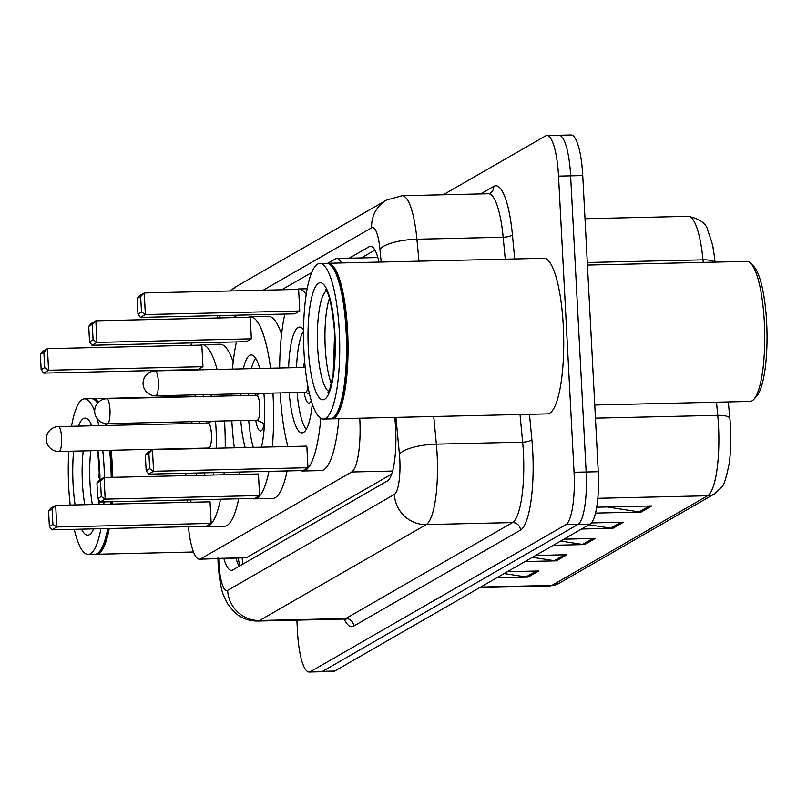 <?xml version="1.0" encoding="UTF-8"?>
<svg xmlns="http://www.w3.org/2000/svg" width="807" height="807" viewBox="0 0 807 807"><rect width="100%" height="100%" fill="white"/><g stroke="black" fill="none" stroke-linecap="round" stroke-linejoin="round"><path stroke-width="1.21" d="M188.414 526.678A46.685 10.824 -91.3 0 0 199.49 559.19L246.347 557.738L391.677 474.102M199.49 559.19A46.685 10.824 -91.3 0 0 200.842 558.787L351.66 472.004A46.685 10.824 -91.3 0 0 359.751 418.218M187.436 499.967L187.466 502.347M191.935 342.955A46.685 10.824 -91.3 0 0 190.815 345.356M341.472 262.971A46.685 10.824 -91.3 0 0 336.701 258.512A46.685 10.824 -91.3 0 0 335.359 258.906L327.703 263.314M311.663 272.544L281.683 289.794M237.591 315.164L233.294 317.645M223.922 558.626A46.685 10.824 -91.3 0 0 231.407 570.337A46.685 10.824 -91.3 0 0 232.759 569.944L387.471 480.911A46.685 10.824 -91.3 0 0 395.057 420.588L394.754 417.411M239.114 566.282A46.685 10.824 88.7 0 1 236.037 558.343M443.265 194.769L545.502 135.929A46.685 10.824 88.7 0 1 546.853 135.536A46.685 10.824 88.7 0 1 558.525 176.118L574.049 472.287A46.685 10.824 88.7 0 1 565.878 524.661L310.493 671.626A46.685 10.824 88.7 0 1 309.142 672.029A46.685 10.824 88.7 0 1 297.47 631.447L296.875 620.149M557.607 135.657A46.685 10.824 88.7 0 1 558.958 135.253L571.063 134.971A46.685 10.824 88.7 0 1 582.745 175.553L598.259 471.732A46.685 10.824 88.7 0 1 590.088 524.106L334.703 671.071L322.598 671.343A46.685 10.824 88.7 0 1 321.257 671.747A46.685 10.824 88.7 0 0 322.598 671.343L577.983 524.389L322.598 671.343L310.493 671.626M598.259 471.732L586.154 472.004A46.685 10.824 88.7 0 1 577.983 524.389A46.685 10.824 88.7 0 0 586.154 472.004L570.63 175.835L586.154 472.004L574.049 472.287M558.958 135.253A46.685 10.824 88.7 0 1 570.63 175.835A46.685 10.824 88.7 0 0 558.958 135.253L546.853 135.536M379.028 262.104A46.685 10.824 -91.3 0 0 370.514 246.327A46.685 10.824 -91.3 0 0 369.162 246.72L349.179 258.22M361.294 257.937L374.912 250.099M607.257 506.967L639.033 511.9A12.448 12.014 60.1 0 0 641.151 512.042L651.743 505.939L596.716 507.21M595.526 513.091L641.151 512.042M588.928 524.772L610.778 528.161A12.448 12.014 60.1 0 0 612.896 528.303L623.488 522.2L591.43 522.936M581.544 529.019L612.896 528.303M504.163 573.555L526.003 576.944A12.448 12.014 60.1 0 0 528.121 577.086L538.713 570.983L507.371 571.709M496.769 577.802L528.121 577.086M532.418 557.294L554.258 560.683A12.448 12.014 60.1 0 0 556.376 560.825L566.968 554.722L535.626 555.448M525.024 561.541L556.376 560.825M560.673 541.033L582.523 544.422A12.448 12.014 60.1 0 0 584.631 544.564L595.233 538.461L563.881 539.187M553.289 545.28L584.631 544.564M714.679 262.134A15.565 4.479 174.6 0 0 702.978 259.854A62.25 14.425 -91.3 0 0 688.179 216.337C699.992 218.838 706.549 223.63 707.87 230.701C711.411 240.496 713.166 246.458 713.136 248.576A51.043 11.833 88.7 0 1 715.022 262.124M728.307 401.926L729.871 418.379A51.043 11.833 88.7 0 1 729.266 462.956C726.371 477.875 723.778 486.006 721.488 487.337L714.578 493.834A15.565 15.02 -119.9 0 1 707.628 495.77A62.25 14.425 -91.3 0 0 717.746 415.343L716.495 402.199M334.703 671.071A46.685 10.824 88.7 0 1 333.362 671.464L309.142 672.029M111.104 450.286A77.815 18.036 88.7 0 1 112.355 466.285A77.815 18.036 88.7 0 1 112.748 477.341M112.304 501.702A77.815 18.036 88.7 0 1 112.163 504.082M109.238 528.504A77.815 18.036 88.7 0 1 96.487 554.248A77.815 18.036 88.7 0 1 95.73 554.187M110.166 450.306A77.038 17.855 88.7 0 1 111.416 466.406A77.038 17.855 88.7 0 1 111.81 477.361M111.356 501.732A77.038 17.855 88.7 0 1 111.205 504.103M108.239 528.524A77.038 17.855 88.7 0 1 99.917 551.171L99.221 551.938A77.815 18.036 88.7 0 1 94.974 554.278L88.165 554.439A77.815 18.036 88.7 0 1 74.244 529.311M109.591 450.316A77.815 18.036 88.7 0 1 110.841 466.325A77.815 18.036 88.7 0 1 111.235 477.381M110.791 501.742A77.815 18.036 88.7 0 1 110.65 504.123M107.724 528.545A77.815 18.036 88.7 0 1 99.221 551.938M102.782 450.477A77.815 18.036 88.7 0 1 104.032 466.476A77.815 18.036 88.7 0 1 104.426 477.532M103.982 501.893A77.815 18.036 88.7 0 1 103.831 504.274M100.915 528.696A77.815 18.036 88.7 0 1 88.165 554.439M70.199 505.051A77.815 18.036 88.7 0 1 68.706 486.803A77.815 18.036 88.7 0 1 68.766 451.264M92.351 504.546A50.74 11.762 88.7 0 1 89.991 482.919A50.74 11.762 88.7 0 1 90.777 450.75M99.402 468.413L98.928 477.845M71.52 426.288A77.815 18.036 88.7 0 1 84.574 398.85A77.815 18.036 88.7 0 1 94.681 411.156M97.102 418.581A77.815 18.036 88.7 0 1 98.878 425.652M84.574 398.85L91.383 398.688A77.815 18.036 88.7 0 1 95.73 400.827A77.815 18.036 88.7 0 1 97.607 403.167M105.233 423.493A77.815 18.036 88.7 0 1 105.687 425.501M95.73 400.827L96.457 401.573A77.038 17.855 88.7 0 1 97.718 403.036M105.757 423.564A77.038 17.855 88.7 0 1 106.211 425.491M92.139 398.739A77.815 18.036 88.7 0 1 92.896 398.658A77.815 18.036 88.7 0 1 98.484 402.229M106.786 423.635A77.815 18.036 88.7 0 1 107.2 425.46M224.538 420.931A91.04 21.103 88.7 0 1 224.699 423.786A91.04 21.103 88.7 0 1 225.214 448.016M224.144 472.388A91.04 21.103 88.7 0 1 223.953 474.768M220.533 499.21A91.04 21.103 88.7 0 1 206.138 526.699A91.04 21.103 88.7 0 1 204.07 526.315M191.098 502.267A91.04 21.103 88.7 0 1 190.482 499.896M185.943 475.656A91.04 21.103 88.7 0 1 185.64 473.285M238.701 498.787A91.04 21.103 88.7 0 1 224.296 526.285L206.138 526.699M191.834 423.514A52.919 12.266 88.7 0 1 191.905 421.688M194.891 396.711A52.919 12.266 88.7 0 1 195.334 394.875M210.839 394.522A52.919 12.266 88.7 0 1 211.373 396.328M215.509 421.143A52.919 12.266 88.7 0 1 216.044 428.769A52.919 12.266 88.7 0 1 216.226 448.218M211.182 523.42L210.052 501.823L55.663 505.394L56.803 526.981L211.182 523.42L206.239 526.265L51.85 529.836L49.368 526.406L52.909 524.379L52.092 508.955L48.561 510.982L49.368 526.406M182.856 423.715A91.04 21.103 88.7 0 1 182.876 421.9M184.087 396.963A91.04 21.103 88.7 0 1 184.258 395.137M199.884 345.144A91.04 21.103 88.7 0 1 201.932 344.66A91.04 21.103 88.7 0 1 217.073 369.465M221.925 394.26A91.04 21.103 88.7 0 1 222.167 396.076M213.623 472.64A52.919 12.266 88.7 0 1 213.098 475.02M196.797 475.404A52.919 12.266 88.7 0 1 196.162 473.043M202.971 366.691L201.831 345.093L47.452 348.664L48.581 370.262L202.971 366.691L198.018 369.535L43.639 373.106L41.157 369.687L44.688 367.649L43.881 352.225L40.35 354.263L41.157 369.687M201.932 344.66L220.099 344.246A91.04 21.103 88.7 0 1 233.173 362.161M52.909 524.379L56.803 526.981L51.85 529.836M48.561 510.982L50.72 508.239L55.663 505.394L52.092 508.955M44.688 367.649L48.581 370.262L43.639 373.106M40.35 354.263L42.509 351.509L47.452 348.664L43.881 352.225M204.917 475.212A51.355 11.903 88.7 0 1 204.252 472.852M206.995 421.335A23.342 5.407 -91.3 0 0 206.743 423.171M199.773 423.322A51.355 11.903 88.7 0 1 199.843 421.506M203.001 396.519A51.355 11.903 88.7 0 1 203.485 394.694M208.519 447.946A12.448 2.885 -91.3 0 0 208.862 448.026A12.448 2.885 -91.3 0 0 211.404 433.954A12.448 2.885 -91.3 0 0 208.287 423.13L58.447 426.59A12.448 12.448 0 0 0 46.745 442.387A12.448 12.448 0 0 0 59.022 451.486A12.448 2.885 -91.3 0 0 59.385 451.375A12.448 2.885 -91.3 0 0 61.564 437.414A12.448 2.885 -91.3 0 0 58.447 426.59M587.435 265.069L746.818 261.397A70.038 16.231 88.7 0 1 750.732 263.324L753.657 266.28A66.92 15.504 88.7 0 1 766.65 322.598A66.92 15.504 88.7 0 1 756.653 396.227L753.869 399.314A70.038 16.231 88.7 0 1 750.056 401.422L594.769 405.013M750.732 263.324A70.038 16.231 88.7 0 1 764.33 322.265A70.038 16.231 88.7 0 1 753.869 399.314M327.39 263.364A77.815 18.036 88.7 0 1 328.146 263.274A77.815 18.036 88.7 0 1 347.605 330.91A77.815 18.036 88.7 0 1 331.738 418.863A77.815 18.036 88.7 0 1 330.981 418.813M328.146 263.274L543.827 258.301A77.815 18.036 88.7 0 1 563.286 325.927A77.815 18.036 88.7 0 1 547.418 413.89L331.738 418.863M319.824 263.475L326.633 263.314A77.815 18.036 88.7 0 1 330.981 265.453L331.707 266.189A77.038 17.855 88.7 0 1 346.667 331.031A77.038 17.855 88.7 0 1 335.167 415.787L334.471 416.563A77.815 18.036 88.7 0 1 330.224 418.904L323.415 419.055A77.815 18.036 88.7 0 1 303.957 351.428A77.815 18.036 88.7 0 1 319.824 263.475A77.815 18.036 88.7 0 1 339.283 331.102A77.815 18.036 88.7 0 1 323.415 419.055M330.981 265.453A77.815 18.036 88.7 0 1 346.092 330.941A77.815 18.036 88.7 0 1 334.471 416.563M331.395 383.779A50.74 11.762 88.7 0 1 325.241 347.545A50.74 11.762 88.7 0 1 329.427 298.348M334.653 333.039L334.138 346.405M335.087 355.483L335.026 344.72M272.927 393.09A91.04 21.103 88.7 0 1 273.089 395.944A91.04 21.103 88.7 0 1 272.342 446.927M268.933 471.359A91.04 21.103 88.7 0 1 254.528 498.857A91.04 21.103 88.7 0 1 252.46 498.464M239.487 474.415A91.04 21.103 88.7 0 1 238.872 472.055M234.343 447.804A91.04 21.103 88.7 0 1 231.821 420.76M287.09 470.935A91.04 21.103 88.7 0 1 272.695 498.433L254.528 498.857M240.224 395.662A52.919 12.266 88.7 0 1 240.294 393.836M243.28 368.86A52.919 12.266 88.7 0 1 251.209 354.939A52.919 12.266 88.7 0 1 259.763 368.486M263.899 393.291A52.919 12.266 88.7 0 1 264.434 400.928A52.919 12.266 88.7 0 1 261.488 447.179M259.572 495.569L258.442 473.981L104.063 477.542L105.192 499.14L259.572 495.569L254.629 498.423L100.25 501.984L97.768 498.565L101.299 496.527L100.492 481.103L96.951 483.141L97.768 498.565M231.246 395.874A91.04 21.103 88.7 0 1 231.266 394.048M232.477 369.112A91.04 21.103 88.7 0 1 236.431 341.926M248.284 317.292A91.04 21.103 88.7 0 1 250.321 316.818A91.04 21.103 88.7 0 1 270.567 368.234M245.197 447.552A52.919 12.266 88.7 0 1 240.799 420.558M251.36 338.849L250.231 317.252L95.841 320.813L96.981 342.41L251.36 338.849L246.417 341.694L92.028 345.255L89.547 341.835L93.087 339.808L92.27 324.374L88.74 326.411L89.547 341.835M250.321 316.818L268.489 316.394A91.04 21.103 88.7 0 1 281.562 334.31M101.299 496.527L105.192 499.14L100.25 501.984M96.951 483.141L99.11 480.387L104.063 477.542L100.492 481.103M93.087 339.808L96.981 342.41L92.028 345.255M88.74 326.411L90.898 323.657L95.841 320.813L92.27 324.374M253.317 447.36A51.355 11.903 88.7 0 1 248.738 420.376M255.385 393.493A23.342 5.407 -91.3 0 0 255.133 395.319M248.163 395.48A51.355 11.903 88.7 0 1 248.233 393.655M251.391 368.678A51.355 11.903 88.7 0 1 255.648 358.288M255.708 420.215A23.342 5.407 -91.3 0 0 260.53 430.999A23.342 5.407 -91.3 0 0 264.545 422.192M256.908 420.094A12.448 2.885 -91.3 0 0 257.251 420.175A12.448 2.885 -91.3 0 0 259.793 406.103A12.448 2.885 -91.3 0 0 256.676 395.279L106.837 398.739A12.448 12.448 0 0 0 95.135 414.546A12.448 12.448 0 0 0 107.412 423.635A12.448 2.885 -91.3 0 0 107.775 423.534A12.448 2.885 -91.3 0 0 109.954 409.563A12.448 2.885 -91.3 0 0 106.837 398.739M320.803 418.308A91.04 21.103 88.7 0 1 302.918 471.006A91.04 21.103 88.7 0 1 300.86 470.622M287.887 446.564A91.04 21.103 88.7 0 1 280.211 392.918M338.89 418.702A91.04 21.103 88.7 0 1 321.085 470.592L302.918 471.006M288.613 367.81A52.919 12.266 88.7 0 1 299.599 327.087A52.919 12.266 88.7 0 1 303.523 329.7M307.961 467.727L306.831 446.13L152.452 449.691L153.582 471.288L307.961 467.727L303.018 470.572L148.639 474.133L146.158 470.713L149.688 468.685L148.881 453.252L145.351 455.289L146.158 470.713M279.636 368.022A91.04 21.103 88.7 0 1 284.821 314.074M296.673 289.451A91.04 21.103 88.7 0 1 298.721 288.967A91.04 21.103 88.7 0 1 306.186 294.484M312.289 403.883A52.919 12.266 88.7 0 1 302.04 432.885A52.919 12.266 88.7 0 1 289.188 392.706M299.75 310.998L298.62 289.4L144.241 292.971L145.371 314.569L299.75 310.998L294.807 313.842L140.428 317.413L137.947 313.994L141.477 311.956L140.67 296.532L137.129 298.56L137.947 313.994M149.688 468.685L153.582 471.288L148.639 474.133M145.351 455.289L147.51 452.535L152.452 449.691L148.881 453.252M141.477 311.956L145.371 314.569L140.428 317.413M137.129 298.56L139.288 295.816L144.241 292.971L140.67 296.532M306.317 429.334A51.355 11.903 88.7 0 1 297.127 392.525M304.642 361.465A23.342 5.407 -91.3 0 0 303.523 367.467M296.552 367.629A51.355 11.903 88.7 0 1 303.513 331.173M304.098 392.363A23.342 5.407 -91.3 0 0 308.93 403.147A23.342 5.407 -91.3 0 0 311.27 400.675M305.298 392.252A12.448 2.885 -91.3 0 0 305.651 392.333A12.448 2.885 -91.3 0 0 307.941 386.553M305.207 367.447A12.448 2.885 -91.3 0 0 305.076 367.437L155.237 370.897A12.448 12.448 0 0 0 143.525 386.694A12.448 12.448 0 0 0 155.812 395.793A12.448 2.885 -91.3 0 0 156.165 395.682A12.448 2.885 -91.3 0 0 158.343 381.721A12.448 2.885 -91.3 0 0 155.237 370.897M242.181 558.202A46.685 45.061 60.1 0 0 243.008 564.043M246.347 557.738L200.842 558.787M392.606 471.056L351.66 472.004M218.788 558.747A31.13 7.213 -91.3 0 0 218.959 563.579A31.13 7.213 -91.3 0 0 227.635 590.361L394.361 494.419A31.13 7.213 -91.3 0 0 399.808 459.506A31.13 7.213 -91.3 0 0 399.425 454.21L395.924 417.38M433.742 416.513L436.365 444.153A62.25 14.425 88.7 0 1 437.142 454.745A62.25 14.425 88.7 0 1 426.247 524.57L259.531 620.512A62.25 14.425 88.7 0 1 257.726 621.047L344.004 619.06A62.25 14.425 -91.3 0 0 345.8 618.525L512.526 522.583A62.25 14.425 -91.3 0 0 523.42 452.747A62.25 14.425 -91.3 0 0 522.643 442.155L520.011 414.516M529.473 414.304L531.874 439.644A70.038 16.231 88.7 0 1 520.495 530.118L353.769 626.061A7.777 7.505 60.1 0 0 345.8 618.525L259.531 620.512A31.13 30.041 -119.9 0 1 227.635 590.361M531.874 439.644A7.777 2.239 -5.4 0 1 522.643 442.155L436.365 444.153A31.13 8.958 174.6 0 0 399.425 454.21M353.769 626.061A70.038 16.231 88.7 0 1 344.135 619.06M480.659 193.902L493.753 186.377A70.038 16.231 88.7 0 1 512.415 234.726L514.715 258.966M565.878 524.661L590.088 524.106M558.525 176.118L582.745 175.553M394.361 494.419A31.13 30.041 -119.9 0 0 426.247 524.57L512.526 522.583A7.777 7.505 60.1 0 1 520.495 530.118M488.386 193.73L402.118 195.718A62.25 14.425 88.7 0 1 416.906 239.235L503.175 237.238A62.25 14.425 -91.3 0 0 488.386 193.73L490.061 193.287A7.777 7.505 60.1 0 0 493.753 186.377M381.166 262.053L379.956 249.292A31.13 8.958 174.6 0 1 416.906 239.235L418.984 261.186M505.263 259.188L503.175 237.238A7.777 2.239 -5.4 0 0 512.415 234.726M379.956 249.292A31.13 7.213 -91.3 0 0 371.664 227.806L263.193 290.217M220.422 315.567A31.13 7.213 -91.3 0 0 219.272 317.968M371.664 227.806A31.13 30.041 -119.9 0 1 386.412 200.126L236.622 286.324L230.338 290.984M230.56 290.974A31.13 30.041 -119.9 0 1 236.622 286.324M371.876 246.66L369.162 246.72M703.22 262.396L702.978 259.854L587.294 262.527M729.871 418.379A15.565 4.479 174.6 0 0 717.746 415.343L595.455 418.167M480.7 587.052L551.857 585.408A15.565 15.02 60.1 0 0 558.807 583.471L550.051 585.943A62.25 14.425 -91.3 0 0 551.857 585.408L707.628 495.77L597.836 498.302M592.782 538.521L582.523 544.422M564.517 554.782L554.258 560.683M536.262 571.043L526.003 576.944M621.037 522.26L610.778 528.161M649.292 505.999L639.033 511.9M84.785 504.718A50.74 11.762 88.7 0 1 82.415 483.09A50.74 11.762 88.7 0 1 83.212 450.921M97.95 450.588A58.528 13.568 88.7 0 1 99.654 468.998A58.528 13.568 88.7 0 1 99.987 479.883M99.271 500.633A58.528 13.568 88.7 0 1 98.918 504.395M93.632 528.867A58.528 13.568 88.7 0 1 81.527 529.15M75.112 504.94A58.528 13.568 88.7 0 1 73.084 484.281A58.528 13.568 88.7 0 1 73.598 451.153M78.42 426.126A58.528 13.568 88.7 0 1 91.978 425.814M328.742 391.385A50.74 11.762 88.7 0 1 317.665 347.716A50.74 11.762 88.7 0 1 326.421 290.873M334.905 333.624A58.528 13.568 88.7 0 1 324.656 399.273A58.528 13.568 88.7 0 1 308.335 348.906A58.528 13.568 88.7 0 1 318.573 283.257A58.528 13.568 88.7 0 1 334.905 333.624M238.095 558.293L239.911 565.818M377.858 257.554L336.701 258.512M217.93 557.829L218.142 564.507C219.433 580.475 221.4 591.138 224.043 596.504L228.099 604.604L233.939 611.736C240.627 617.991 248.556 621.087 257.726 621.047M345.265 618.787L345.921 619.544L344.004 619.06M402.118 195.718L386.412 200.126M217.749 315.628L217.285 318.008M714.578 493.834L558.807 583.471M688.179 216.337L585.004 218.717M550.051 585.943L479.812 587.567M96.487 554.248L193.509 551.998M98.646 504.395L99.039 500.32M99.775 480.004L97.687 450.588M90.303 425.017L90.929 425.844M92.896 398.658L184.127 396.55M208.69 448.026L209.406 448.379M208.862 448.026L59.022 451.486M208.115 423.13L211.595 421.234M327.935 392.646L329.881 388.782L333.109 375.053L334.703 333.856C330.739 286.404 324 289.622 325.554 289.642M257.08 420.185L264.272 423.695M257.251 420.175L107.412 423.635M256.505 395.289L259.985 393.382M298.721 288.967L307.154 288.775M305.47 392.333L309.595 394.341M305.651 392.333L155.812 395.793"/></g></svg>
